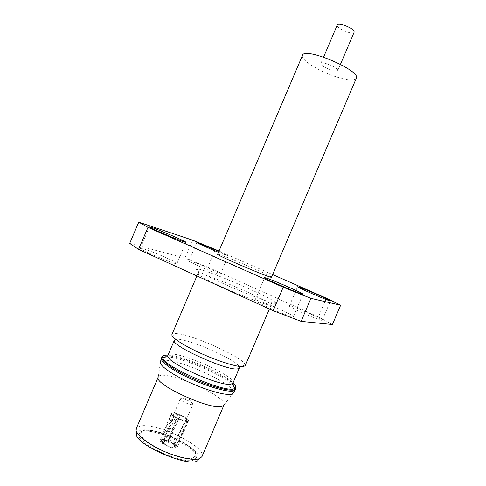 <?xml version="1.0" encoding="UTF-8"?>
<svg xmlns="http://www.w3.org/2000/svg" width="486" height="486" viewBox="0 0 486 486"><rect width="100%" height="100%" fill="white"/><g stroke="black" fill="none" stroke-linecap="round" stroke-linejoin="round"><path stroke-width="0.36" stroke-dasharray="2.43 1.82" d="M354.124 32.264C353.128 35.593 335.522 28.085 337.241 25.065M337.624 69.85C336.16 66.685 321.331 61.011 320.875 63.435C319.405 65.877 337.011 73.386 337.758 70.634L337.624 69.85M356.305 78.289C354.166 80.986 347.047 80.366 334.945 76.43C318.136 70.883 300.281 59.492 302.511 55.343M271.486 277.22C270.848 276.394 264.724 273.411 253.121 268.278C236.974 261.14 217.534 253.425 217.637 254.257M218.475 252.289L228.213 255.855L218.888 251.323M219.016 251.031L272.61 274.578M326.385 298.204L318.433 316.878L332.412 324.52M192.62 240.151L184.929 258.169L207.832 267.185L215.401 249.44M129.695 243.395L184.929 258.169M207.832 267.185L318.433 316.878M142.368 248.48L140.326 248.255C138.613 249.409 177.42 265.617 176.953 263.57C178.222 262.604 150.265 250.418 142.368 248.48M190.293 261.067L188.987 260.921C187.59 261.729 220.808 275.787 220.383 274.213C221.452 273.509 196.253 262.507 190.293 261.067M289.96 305.925L289.358 305.955C287.815 306.812 322.613 321.908 322.242 320.213C323.39 319.338 294.194 306.441 289.96 305.925M255.994 300.117L255.035 300.166C253.097 301.423 293.72 318.95 293.356 316.696C294.753 315.463 261.802 300.87 255.994 300.117M221.628 282.87C250.436 296.029 282.457 307.359 275.094 302.098C268.278 296.089 206.24 269.627 197.182 268.867C193.155 268.794 201.301 273.466 221.628 282.87M269.493 305.099L271.115 304.983L270.471 304.054C264.493 298.44 207.164 273.989 198.974 273.557L197.857 273.74C198.069 275.179 205.912 279.468 221.391 286.619C240.6 295.415 264.202 304.43 269.493 305.099M245.236 365.685L245.223 364.779C243.699 357.441 189.37 333.202 175.264 333.451L172.621 333.809L171.953 334.429M237.545 368.874L239.379 367.987L239.391 367.197C238.231 359.786 181.065 335.401 174.911 339.69L174.346 340.249M232.946 383.083C237.065 375.891 170.246 347.393 167.907 355.339M223.967 405.057L224.022 404.905C227.831 396.187 161.99 368.102 158.327 376.887L158.26 377.033M202.024 456.536C207.139 446.816 154.913 421.562 139.816 426.167L136.299 428.5L136.809 432.625L140.114 430.359C154.348 425.821 203.707 449.757 198.695 459.021L202.024 456.536M194.212 459.75C183.277 465.606 133.48 441.817 139.215 433.634C142.763 422.632 201.781 447.806 196.295 457.982L194.212 459.75M193.55 457.733C183.101 463.219 135.758 440.626 141.116 432.856L141.134 432.813C144.561 422.462 200.657 446.391 195.56 456.026L193.55 457.733M193.689 457.399C183.216 462.885 135.752 440.188 141.274 432.485C144.694 422.146 200.791 446.075 195.7 455.698L193.689 457.399M176.436 448.043C172.925 449.605 158.418 442.631 160.046 440.176C161.012 436.896 178.86 444.508 177.159 447.478L176.436 448.043M187.796 421.417L188.471 420.949C189.996 418.379 172.153 410.773 171.364 413.647C169.881 415.755 184.425 422.644 187.796 421.417M174.45 446.944C171.108 447.138 167.409 445.808 163.345 442.959L162.579 442.886L173.678 416.526L172.36 415.469L162.494 442.813L161.255 440.996L161.984 440.207C163.253 439.897 165.24 440.207 167.931 441.136L177.973 414.163L180.209 414.983L168.077 441.191C173.216 443.275 175.823 445.188 175.902 446.932L175.312 447.406L188.076 421.234L187.165 421.477L185.148 420.414L174.304 444.125L174.45 446.944L175.252 447.424C171.443 447.655 167.22 446.136 162.579 442.886M172.208 413.209L171.461 413.689C169.845 416.174 187.699 423.786 188.374 420.9C189.722 418.78 175.725 412.128 172.208 413.209M187.165 421.477L175.252 447.424M174.304 444.125C171.601 444.24 168.612 443.165 165.331 440.905L163.345 442.959M165.331 440.905L175.482 416.867L173.678 416.526M175.482 416.867L174.164 415.809L172.36 415.469M174.164 415.809L165.143 440.741L164.341 439.289C164.839 438.627 166.382 438.724 168.976 439.575L167.931 441.136M165.143 440.741L163.253 442.886L162.494 442.813M163.253 442.886L162.215 441.045C162.834 440.213 164.772 440.334 168.022 441.416M168.077 441.191L168.168 441.47C172.688 443.305 174.978 444.988 175.027 446.513L174.517 446.92L175.312 447.406M188.076 421.234L186.071 420.177L185.148 420.414M168.976 439.575L178.186 414.868L177.973 414.163M178.186 414.868L180.421 415.688L180.209 414.983M180.421 415.688L168.168 441.47M169.304 439.69C172.943 441.191 174.778 442.546 174.82 443.761L174.444 444.083L174.517 446.92M174.444 444.083L186.071 420.177M185.713 420.323C181.922 420.232 178.076 418.719 174.176 415.785L173.624 414.594C174.213 412.486 187.341 418.082 186.223 419.971L185.713 420.323M192.42 404.607C190.123 405.312 180.008 400.719 180.276 399.091L180.306 398.927C180.804 396.977 193.963 402.59 192.906 404.297L192.42 404.607M167.986 355.151C182.408 355.618 222.71 372.805 233.025 382.889M235.801 388.739C239.987 381.698 181.041 354.318 165.374 355.782C163.405 355.873 162.233 356.341 161.85 357.192M166.51 356.779C180.98 356.973 222.722 374.773 232.873 385.088M235.37 388.478L235.37 389.754M161.413 358.212C161.802 357.356 162.98 356.882 164.942 356.785M224.022 404.905L233.517 392.81C236.712 385.295 179.273 358.704 163.91 360.363L160.489 361.663L158.327 376.887M323.573 57.105L320.875 63.435M340.455 64.304L337.758 70.634M176.953 263.57L186.017 242.32M140.326 248.255L149.451 226.895M220.383 274.213L228.213 255.855M188.987 260.921L196.842 242.526M322.242 320.213L330.462 300.913M289.358 305.955L297.547 286.746M293.356 316.696L302.954 294.17M255.035 300.166L264.609 277.713M270.471 304.054L275.094 302.098M198.974 273.557L197.182 268.867M197.857 273.74L196.909 275.951M271.115 304.983L269.408 308.993M239.391 367.197L245.223 364.779M174.911 339.69L172.621 333.809M141.116 432.856L139.215 433.634M195.542 456.068L196.295 457.982M141.274 432.485L141.134 432.813M195.7 455.698L195.56 456.026M171.364 413.647L160.046 440.176M188.471 420.949L177.159 447.478M162.172 441.3L161.255 440.996M175.902 446.932L188.374 420.9M161.309 440.705L171.461 413.689M174.875 446.719L175.725 447.169M180.306 398.927L173.624 414.601L164.341 439.289L162.215 441.045M174.82 443.767L175.027 446.513M174.82 443.761L186.223 419.971L192.906 404.297M192.802 404.437L188.234 397.803L180.276 399.091"/><path stroke-width="0.73" d="M323.573 57.105L337.241 25.065C337.91 22.156 352.787 27.702 354.045 31.347L354.124 32.264L340.455 64.304M302.511 55.343C304.279 46.364 361.566 70.798 356.305 78.289L271.486 277.22C272.689 279.231 215.353 254.773 217.637 254.257L302.511 55.343M151.389 227.357L149.451 226.895C148.03 227.357 186.776 243.693 186.017 242.32C187.055 241.913 159.062 229.817 151.389 227.357M218.888 251.323L196.842 242.526C196.247 242.696 208.524 248.243 218.475 252.289M298.1 286.819L297.547 286.746C296.241 287.044 331.075 302.043 330.462 300.913C331.397 300.542 302.134 287.803 298.1 286.819M265.496 277.828L264.609 277.713C262.999 278.199 303.647 295.652 302.954 294.17C304.066 293.611 271.036 279.213 265.496 277.828M301.126 321.361L273.168 310.706L283.18 287.22L310.937 298.337L301.126 321.361L332.412 324.52L340.631 305.232L326.385 298.204L272.61 274.578M138.765 222.157L147.987 227.327L138.571 249.367L129.695 243.395L138.765 222.157L192.62 240.151L219.016 251.031M283.18 287.22L147.987 227.327M340.631 305.232L310.937 298.337M273.168 310.706L138.571 249.367M196.909 275.951L171.953 334.429C170.647 336.992 183.216 345.37 201.058 353.431C218.87 361.511 237.672 367.301 243.261 366.626L245.236 365.685L269.408 308.993M239.379 367.987L232.946 383.083L231.032 384.159C221.361 386.996 168.496 363.741 167.919 356.438L167.907 355.339L174.346 340.249C169.541 344.951 227.175 371.158 237.545 368.874M136.299 428.5L158.26 377.033C152.604 383.63 210.675 410.573 221.926 406.411L223.967 405.057L202.024 456.536M136.28 428.543C134.27 432.832 144.725 442.236 160.532 449.732C176.309 457.265 193.756 461.08 199.685 458.571L202.006 456.579M136.809 432.625C129.805 443.068 196.004 471.305 198.695 459.021M233.025 382.889C235.977 385.653 236.591 387.524 234.86 388.508L233.626 388.897C222.886 392.366 162.98 365.982 162.664 357.714C162.233 356.117 163.393 355.254 166.145 355.126L167.986 355.151M167.919 356.438L162.664 357.714L161.85 357.192C160.295 360.326 172.749 369.311 190.731 377.537C208.676 385.775 227.819 391.224 233.681 389.997L235.801 388.739L234.86 388.508L232.144 383.837M164.942 356.785L166.51 356.779M232.873 385.088L235.37 388.478M235.801 388.733L235.37 389.754L233.237 391.03C227.369 392.281 208.215 386.856 190.269 378.606C172.293 370.381 159.845 361.371 161.413 358.212L161.85 357.192M161.413 358.212L160.489 361.663C158.436 364.694 170.465 373.679 188.331 381.929C206.155 390.197 225.425 395.634 231.318 394.304L233.517 392.81L235.37 389.754"/></g></svg>
